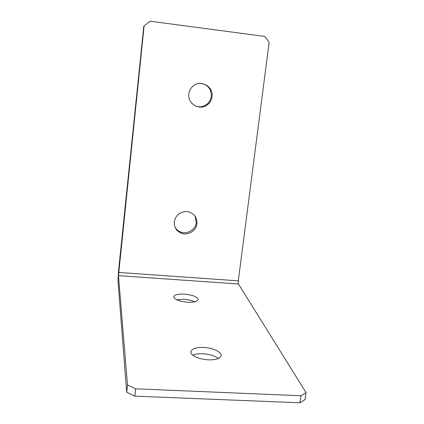 <?xml version="1.0" encoding="UTF-8"?>
<svg xmlns="http://www.w3.org/2000/svg" width="424" height="424" viewBox="0 0 424 424"><rect width="100%" height="100%" fill="white"/><g stroke="black" fill="none" stroke-linecap="round" stroke-linejoin="round"><path stroke-width="0.64" d="M184.509 294.129C178.255 293.853 174.656 294.685 173.708 296.62C174.19 299.402 178.764 301.268 187.429 302.206C193.657 302.455 197.229 301.634 198.151 299.752C197.669 296.927 193.121 295.051 184.509 294.129M194.711 301.809C191.818 300.446 188.219 299.609 183.905 299.286L176.548 299.71M203.806 347.489C196.529 347.277 192.236 348.57 190.927 351.358C189.608 354.893 198.75 359.462 208.263 359.822C215.456 359.992 219.701 358.736 220.999 356.049C222.441 352.381 213.161 347.871 203.806 347.489M218.328 358.481C214.735 355.805 209.631 354.231 203.032 353.764C198.798 353.574 195.4 354.04 192.835 355.169M174.296 221.789C174.004 227.047 176.23 230.804 180.963 233.073C187.647 236.062 196.317 230.963 196.948 223.692C197.149 217.3 194.118 213.288 187.858 211.666C180.476 211.269 175.955 214.639 174.296 221.789M195.082 216.182L196.275 222.563C195.644 229.787 187.037 234.848 180.401 231.875C177.99 230.852 176.167 229.198 174.937 226.919M188.871 93.943C187.313 103.848 199.842 111.072 207.421 104.749C210.05 102.682 211.597 99.974 212.053 96.63C213.866 85.934 199.301 78.8 192.125 86.994C190.286 88.95 189.199 91.266 188.871 93.943M202.423 83.555C208.56 85.574 211.502 89.851 211.253 96.386C210.797 99.709 209.265 102.396 206.652 104.447C203.123 106.949 199.344 107.436 195.316 105.921M238.299 280.852L269.134 42.384L264.756 36.432L150.048 21.2L144.107 25.959L118.471 275.653L238.468 284.001L238.299 280.852L118.667 272.436M144.107 25.959L143.789 26.235L118.54 270.952L117.962 280.587L126.702 392.232L127.486 384.944L118.471 275.653M238.468 284.001L306.059 392.619L305.031 399.578L299.975 402.8L134.821 396.143L126.702 392.232M299.975 402.8L301.003 395.762L135.627 388.797L134.821 396.143M301.003 395.762L306.059 392.619M127.486 384.944L135.627 388.797M173.676 296.89L173.708 296.62M190.848 352.047L190.927 351.358M180.401 231.875L180.963 233.073M206.652 104.447L207.421 104.749"/></g></svg>
